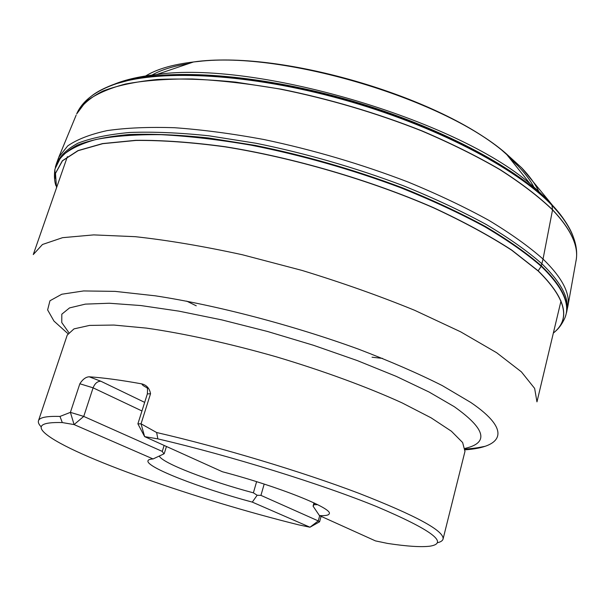 <?xml version="1.0" encoding="UTF-8"?>
<svg xmlns="http://www.w3.org/2000/svg" width="607" height="607" viewBox="0 0 607 607"><rect width="100%" height="100%" fill="white"/><g stroke="black" fill="none" stroke-linecap="round" stroke-linejoin="round"><path stroke-width="0.91" d="M159.277 456.016C162.023 463.027 209.043 481.07 253.385 492.838L257.156 495.244L252.3 502.11C200.356 488.278 145.361 467.011 147.987 460.751C145.361 467.003 200.363 488.278 252.3 502.11L309.98 527.217L298.917 524.911C197.343 499.758 72.339 456.297 45.631 433.77C36.154 425.742 41.716 422.009 62.301 422.571L59.972 416.44C46.64 416.023 39.47 417.464 38.461 420.772C37.938 422.442 38.871 424.498 41.276 426.933M59.972 416.44L70.404 412.358L74.077 424.581L153.063 458.945C149.99 459.135 148.305 459.734 147.987 460.751M437.359 542.757C440.69 541.998 442.586 540.776 443.049 539.077C444.445 531.011 416.334 515.722 358.699 493.225C301.762 471.616 221.077 447.344 156.644 432.525L141.052 423.815L150.544 393.715C149.565 388.419 146.704 385.149 141.955 383.912C121.013 380.126 103.425 377.751 89.214 376.803C85.875 376.939 82.757 379.261 79.843 383.761L70.404 412.358L83.736 416.417L93.091 387.827C94.867 383.427 97.446 381.226 100.838 381.234L144.671 402.373M150.544 393.715L147.342 393.935L137.872 423.883L141.052 423.815L144.625 436.615L222.428 471.76C278.75 486.571 333.235 508.499 329.237 513.757C328.721 515.267 325.458 515.882 319.434 515.586L375.467 540.898L387.6 543.432C407.054 546.368 421.19 547.279 430.006 546.171C449.256 543.075 431.471 529.888 376.659 506.595C321.27 483.991 229.871 455.591 157.85 438.876L156.644 432.525M62.301 422.571L74.077 424.581L83.736 416.417L162.281 451.411L163.951 453.861L153.063 458.938M138.191 424.407L144.625 436.615L157.85 438.876M314.707 503.233L313.098 506.185L319.434 515.586C325.451 515.874 328.721 515.267 329.237 513.75M163.951 453.861L164.322 453.338M314.305 504.683L317.651 504.675M319.699 515.707L318.265 520.912L309.98 527.217L319.593 521.792L318.265 520.912L260.942 495.373L257.156 495.244M145.043 76.368C157.251 68.667 175.211 63.674 198.921 61.406C282.293 51.542 436.562 96.65 501.481 149.876L521.572 167.707L548.432 200.31L551.93 205.272L552.567 209.772L543.037 259.052L541.209 266.314L538.09 270.927C565.914 298.378 570.997 319.092 553.349 333.061M382.63 358.418L372.053 357.212M196.251 305.807L186.698 301.125M553.341 333.084C571.119 319.107 566.065 298.363 538.189 270.843L511.8 250.122C489.697 235.774 463.513 221.585 433.231 207.541C369.951 179.991 292.953 157.501 224.856 146.674C191.812 142.22 162.145 140.103 135.854 140.308L102.537 143.586L77.969 150.604L62.354 160.764L55.412 173.382L56.527 187.806L55.48 173.39L62.483 160.794L78.144 150.673L102.742 143.677L136.067 140.429C162.365 140.24 192.024 142.379 225.053 146.841C293.105 157.683 370.027 180.165 433.239 207.685C463.482 221.714 489.644 235.895 511.724 250.228L538.09 270.927M54.926 178.337L54.934 169.08L60.912 156.97C68.454 149.792 80.063 143.988 95.724 139.549C113.737 136.059 135.513 134.435 161.045 134.678C188.489 136.097 218.399 139.572 250.759 145.111C301.36 155.111 351.195 169.262 400.256 187.555C431.334 200.037 459.446 213.065 484.591 226.616C507.566 240.197 526.436 253.43 541.209 266.314C562.848 287.301 570.701 304.585 564.776 318.167C561.968 324.206 558.698 328.698 554.988 331.65M55.328 167.297L55.601 166.288C59.008 158.131 66.269 151.075 77.37 145.119C90.769 139.951 108.069 136.423 129.261 134.526C152.577 133.699 178.974 134.845 208.444 137.971L255.41 145.437C305.533 155.642 354.693 169.823 402.889 187.988C433.406 200.371 461.001 213.254 485.683 226.639C508.241 240.053 526.8 253.119 541.361 265.836C561.839 285.631 569.958 302.172 565.716 315.458L565.405 316.452M55.844 165.506L56.155 164.482C59.569 156.28 66.823 149.185 77.931 143.191C91.338 137.979 108.638 134.405 129.83 132.47C153.154 131.605 179.551 132.713 209.02 135.816L255.995 143.252C306.125 153.427 355.292 167.608 403.48 185.795C434.005 198.185 461.601 211.092 486.275 224.514C508.825 237.952 527.377 251.048 541.922 263.81C562.401 283.674 570.497 300.283 566.217 313.637M76.133 115.193L58.849 157.076L67.696 145.923C77.021 139.428 90.17 134.329 107.128 130.611C126.256 127.834 148.776 126.871 174.695 127.728C202.306 129.708 231.995 133.623 263.772 139.489C313.151 149.876 361.309 164.072 408.23 182.085C437.943 194.339 464.795 207.086 488.787 220.303C510.737 233.551 528.818 246.465 543.037 259.052C561.854 277.369 570.155 292.999 567.94 305.951L566.414 312.931M76.619 114.017L85.792 101.703C95.261 94.426 108.463 88.539 125.383 84.039C144.413 80.488 166.72 78.804 192.32 78.978C219.544 80.314 248.756 83.675 279.948 89.07C328.387 98.82 375.513 112.712 421.319 130.748C450.318 143.093 476.495 156.052 499.857 169.619C521.208 183.268 538.773 196.698 552.545 209.893C570.792 229.211 578.668 245.941 576.172 260.092L575.944 261.351M91.907 95.739C98.182 90.913 106.521 86.847 116.923 83.538C96.27 90.428 82.962 100.299 76.998 113.168C82.028 104.654 90.709 97.264 103.023 90.997C117.485 85.519 135.513 81.687 157.107 79.502C180.605 78.394 206.805 79.267 235.698 82.12L281.322 89.206C329.601 99.017 376.515 112.917 422.07 130.915C450.902 143.229 476.927 156.143 500.153 169.656C521.383 183.261 538.857 196.63 552.567 209.772C570.474 228.71 578.388 245.175 576.309 259.174L575.975 261.185M94.829 93.721C103.22 87.985 114.708 83.47 129.314 80.17L116.923 83.538C161.644 69.099 250.023 73.659 342.082 99.313C434.134 124.943 516.428 168.078 551.93 205.272L558.637 212.708C565.618 221.1 570.451 229.014 573.137 236.457M102.894 89.161C110.345 85.238 119.564 82.028 130.551 79.547L129.314 80.17C177.95 69.152 264.386 76.292 351.354 101.718C438.315 127.151 514.979 167.707 550.018 203.193L551.725 204.931C561.331 214.939 568.008 224.355 571.764 233.187M111.028 85.625C122.69 80.299 137.918 76.588 156.697 74.502C141.302 76.793 138.29 77.704 130.551 79.547C178.944 68.477 265.016 75.526 351.605 100.845C438.193 126.173 514.501 166.606 549.312 202.002L550.815 203.542C558 211.001 563.531 218.156 567.431 225M144.974 76.383C156.211 69.297 172.388 64.494 193.496 61.975L156.697 74.502C254.128 60.245 455.599 119.162 530.002 183.663L548.432 200.31L562.484 217.64M567.94 305.951L576.309 259.174C578.221 245.122 572.325 229.636 558.637 212.708L549.312 202.002C543.789 196.281 541.732 193.883 530.002 183.663L505.752 153.283L501.481 149.876C435.78 95.944 283.325 51.367 198.921 61.406L193.496 61.975C277.452 49.546 441.714 97.583 505.752 153.283L521.633 167.782C529.547 176.083 535.291 184.004 538.864 191.562M521.572 167.707C529.494 176.015 535.237 183.951 538.811 191.516M508.848 157.167L518.014 165.931C525.009 173.23 530.283 180.256 533.857 187.002M151.651 75.238C160.961 69.949 173.344 66.064 188.792 63.576M443.049 539.077L464.977 451.373L462.625 442.533L451.403 431.228L431.076 417.813L402.001 402.843C367.576 387.137 323.706 370.998 276.716 356.939C229.56 343.463 183.906 333.425 146.439 328.114L113.888 325.056L89.532 325.413L73.986 328.888L67.24 335.072L38.461 420.772M560.997 300.958L536.967 401.864L534.638 388.397L521.383 371.848L496.647 352.72L460.637 331.817L414.551 310.253C379.481 295.928 341.969 282.65 302.02 270.418L242.459 254.773C203.482 246.26 167.767 240.235 135.308 236.684L93.713 234.894L62.567 237.678L42.482 244.484L33.271 254.568L67.392 156.621M465.19 449.81C502.983 447.207 512.164 430.606 470.842 402.494L442.215 385.559C418.314 373.51 390.4 361.37 358.487 349.139C292.21 325.026 215.675 305.033 155.445 295.837L115.095 291.375L83.569 290.943L61.793 294.236L49.956 300.761L47.627 309.919L53.97 321.08L67.908 333.638M68.75 332.484L61.77 322.552L61.808 314.198L69.539 307.908L85.367 304.122L109.298 303.242L140.839 305.549L178.913 311.141L221.866 319.912L267.535 331.483L313.47 345.277L357.151 360.528L396.303 376.393L429.088 392.031L454.241 406.667C485.63 428.921 489.25 442.829 465.099 448.383M256.617 481.662L253.385 492.838M264.189 484.075L260.942 495.373M164.133 445.432L162.281 451.411M141.955 410.962L93.091 387.827L79.843 383.761M89.214 376.803L100.838 381.234M148.032 388.245L146.515 387.486C143.427 385.938 141.909 384.747 141.955 383.912M54.934 169.08C54.046 175.681 54.372 181.227 55.92 185.712M58.849 157.076L56.375 163.784M485.046 446.32C478.081 447.647 476.829 448.103 465.174 449.134M321.095 516.329L319.593 521.792M147.342 393.935C147.622 390.202 147.562 388.26 147.144 388.123M164.239 453.619L166.447 446.471M313.151 505.874L313.978 502.884"/></g></svg>
